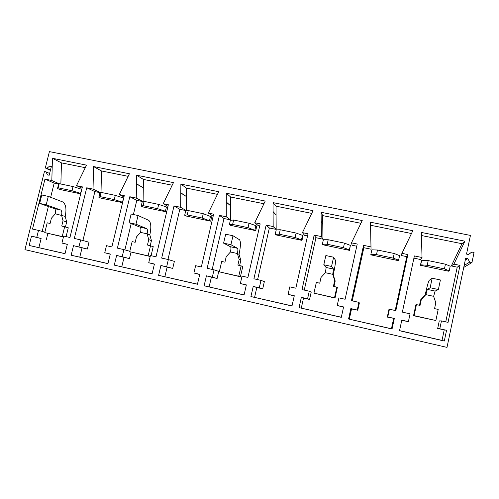 <?xml version="1.0" encoding="UTF-8"?>
<svg xmlns="http://www.w3.org/2000/svg" width="499" height="499" viewBox="0 0 499 499"><rect width="100%" height="100%" fill="white"/><g stroke="black" fill="none" stroke-linecap="round" stroke-linejoin="round"><path stroke-width="0.75" d="M45.334 167.976L46.918 168.3L49.619 166.105L51.366 166.46L49.176 175.249L47.43 174.887L46.033 171.849L44.448 171.525L24.95 249.656L447.004 347.385L465.679 258.139L467.713 258.557L469.715 262.087L471.954 262.549L474.05 252.513L471.811 252.057L468.555 254.509L466.528 254.091L470.432 235.422L49.413 151.615L45.334 167.976L50.399 170.352M321.088 212.281L321.387 236.582L314.177 235.085L301.995 289.582L309.261 291.216L307.577 298.77L301.346 297.354L299.051 307.621L341.304 317.339L343.586 306.935L337.218 305.494L338.896 297.872L345.115 299.263L357.234 244.036L351.489 242.845L362.224 220.546L321.088 212.281L322.653 215.593L322.766 224.357M273.047 202.625L273.171 226.552L266.16 225.099L253.91 278.785L260.977 280.376L259.287 287.817L253.224 286.438L250.916 296.556L291.99 305.999L294.285 295.751L288.098 294.348L289.788 286.844L295.832 288.197L308.02 233.8L302.438 232.64L313.048 210.665L273.047 202.625L276.034 206.181L276.084 214.857M136.62 175.211L136.258 198.084L129.796 196.737L117.402 248.134L123.908 249.6L122.199 256.717L116.616 255.451L114.283 265.131L152.089 273.826L154.416 264.027L148.727 262.736L150.436 255.55L156 256.804L168.356 204.758L163.217 203.686L173.465 182.615L136.62 175.211L143.419 179.415L143.3 187.743M180.869 184.1L180.657 207.316L174.02 205.937L161.67 258.077L168.356 259.58L166.647 266.803L160.915 265.499L158.588 275.323L197.442 284.255L199.756 274.313L193.905 272.984L195.608 265.699L201.328 266.977L213.634 214.177L208.351 213.073L218.724 191.71L180.869 184.1L186.464 188.104L186.395 196.544M226.328 193.238L265.231 201.053L254.746 222.722L260.172 223.851L247.922 277.444L242.04 276.122L240.343 283.519L246.363 284.885L244.055 294.978L204.116 285.79L206.43 275.822L212.331 277.163L214.027 269.834L207.154 268.287L219.46 215.387L226.278 216.803L226.328 193.238L230.657 197.024L230.644 205.582M370.495 222.211L370.982 246.899L363.565 245.352L351.458 300.691L358.937 302.369L357.265 310.041L350.847 308.582L348.57 319.011L392.052 329.009L394.322 318.443L387.767 316.959L389.432 309.218L395.838 310.652L407.87 254.571L401.957 253.336L412.823 230.713L370.495 222.211L370.682 231.467M93.538 166.554L93.032 189.09L86.739 187.786L74.307 238.46L80.645 239.882L78.929 246.905L73.49 245.67L71.151 255.214L107.959 263.678L110.291 254.016L104.753 252.762L106.468 245.683L111.882 246.899L124.282 195.589L119.28 194.548L129.416 173.764L93.538 166.554L101.472 170.951L101.016 192.433M464.9 241.179L453.909 264.139L459.997 265.406L448.052 322.379L441.459 320.901L439.806 328.76L446.555 330.294L444.303 341.029L399.531 330.731L401.795 320.14L408.4 321.637L410.059 313.846L402.362 312.118L414.388 255.925L422.023 257.509L421.331 232.428L464.9 241.179L461.987 243.712L421.418 235.522M44.966 179.097L32.504 229.072L38.51 230.419L36.789 237.343L31.493 236.146L29.167 245.458L65.013 253.704L67.334 244.273L61.938 243.05L63.654 236.071L69.954 237.48L82.385 186.882L76.49 185.653L86.52 165.144L52.457 158.295L51.821 180.519L44.966 179.097L54.179 183.096L50.655 197.292M46.033 171.849L49.613 173.49M49.619 166.105L51.26 166.891M46.918 168.3L50.486 169.978M61.938 243.05L67.303 244.398M29.167 245.458L65.038 253.617M31.493 236.146L41.136 238.547L38.891 247.604M36.789 237.343L41.136 238.547M47.854 233.451L46.301 239.72M38.51 230.419L44.879 232.154M42.178 231.417L48.366 206.499M51.821 180.519L59.132 183.732M58.851 184.069L54.179 183.096M60.872 184.012L61.452 162.874L52.457 158.295M85.279 167.683L61.452 162.874M76.49 185.653L82.061 188.204M81.78 189.352L80.514 193.369L72.012 190.724L58.158 187.817L57.522 188.535L59.618 189.42L80.676 193.849M81.53 189.24L73.041 186.551L59.188 183.663L58.539 184.437L57.522 188.535M59.188 183.663L58.158 187.817M73.041 186.551L72.012 190.724M136.483 183.975L143.338 187.761L136.526 183.8M104.753 252.762L110.254 254.166M107.984 263.591L71.151 255.214M73.49 245.67L82.054 247.835L79.79 257.104M78.929 246.905L87.35 249.032L82.054 247.835M80.645 239.882L89.015 242.215L87.35 249.032M82.921 240.518L94.879 191.585L86.739 187.786M93.032 189.09L100.58 192.664M100.43 192.745L94.879 191.585M128.162 176.334L101.472 170.951M119.28 194.548L123.964 196.899M123.671 198.109L122.411 202.17L114.277 199.594L100.062 196.612L98.814 197.211L100.661 198.047L122.573 202.656M123.421 197.984L115.3 195.358L101.085 192.396L99.825 193.057L98.814 197.211M101.085 192.396L100.062 196.612M115.3 195.358L114.277 199.594M180.788 193.001L186.439 196.575L180.831 192.82M148.727 262.736L154.372 264.214M152.114 273.733L114.283 265.131M116.616 255.451L124.045 257.359L121.781 266.759M122.199 256.717L129.478 258.594L124.045 257.359M131.037 252.089L129.478 258.594M123.908 249.6L129.809 251.296M124.893 249.88L131.212 223.596M133.389 214.526L136.801 200.33L129.796 196.737M136.258 198.084L143.094 201.646L136.801 200.33M143.094 201.646L143.294 187.936M172.199 185.223L143.419 179.415M163.217 203.686L167.976 206.361M167.67 207.653L166.417 206.96L165.406 211.202L157.672 208.701L143.076 205.638L141.192 206.118L142.77 206.904L166.654 211.925M166.417 206.96L158.694 204.403L144.099 201.365L142.196 201.902L141.192 206.118M165.406 211.202L166.666 211.875M144.099 201.365L143.076 205.638M158.694 204.403L157.672 208.701M226.309 202.27L230.644 205.794L226.353 202.089M193.905 272.984L199.706 274.531M197.461 284.162L158.588 275.323M160.915 265.499L167.134 267.14L164.882 276.671M166.647 266.803L172.716 268.406L167.134 267.14M168.356 259.58L174.369 261.389L172.716 268.406M167.97 259.492L179.827 209.306L174.02 205.937M180.657 207.316L186.283 210.653L179.827 209.306M186.283 210.653L186.395 196.743M217.439 194.354L186.464 188.104M208.351 213.073L213.154 216.235M184.686 215.256L185.697 210.983L188.266 210.572L203.255 213.697L211.688 216.909L210.69 221.182L185.984 215.986L184.686 215.256L187.244 214.901L202.238 218.051L210.69 221.182M210.559 216.173L209.555 220.477M188.266 210.572L187.244 214.901M203.255 213.697L202.238 218.051M273.096 211.794L276.084 215.081L273.14 211.613M240.343 283.519L246.313 285.104M244.073 294.884L204.116 285.79M206.43 275.822L211.383 277.176L209.137 286.85M212.331 277.163L217.109 278.479L211.383 277.176M214.027 269.834L218.755 271.362L217.109 278.479M212.187 269.416L223.995 218.518L219.46 215.387M226.278 216.803L230.625 219.903L223.995 218.518M230.625 219.903L230.644 205.794M263.934 203.742L230.657 197.024M254.746 222.722L258.27 225.673L259.692 225.966M229.353 224.637L230.357 220.309L233.638 220.028L249.038 223.24L255.893 225.642L256.717 226.315L255.725 230.65L230.357 225.317L229.353 224.637L232.621 224.425L248.028 227.656L255.725 230.65M255.893 225.642L254.895 230.008M233.638 220.028L232.621 224.425M249.038 223.24L248.028 227.656M321.2 221.593L322.809 224.444L321.244 221.406M288.098 294.348L294.235 295.976M292.015 305.906L250.916 296.556M253.224 286.438L256.829 287.493L254.596 297.298M259.287 287.817L262.717 288.827L256.829 287.493M260.977 280.376L264.351 281.611L262.717 288.827M257.596 279.615L269.354 227.981L266.16 225.099M273.171 226.552L276.165 229.403L269.354 227.981M276.165 229.403L276.084 215.081M311.732 213.385L276.034 206.181M302.438 232.64L304.565 235.328L307.54 235.952M275.236 234.281L276.234 229.883L280.257 229.746L296.094 233.045L302.475 235.36L302.98 235.977L301.989 240.375L275.928 234.898L275.236 234.281L279.247 234.212L295.084 237.53L301.483 239.794L301.989 240.375M302.475 235.36L301.483 239.794M280.257 229.746L279.247 234.212M296.094 233.045L295.084 237.53M370.682 231.667L370.782 234.249L370.72 231.48M337.218 305.494L343.537 307.166M341.322 317.245L299.051 307.621M301.346 297.354L303.529 298.084L301.302 308.039M307.577 298.77L309.573 299.456L303.529 298.084M309.261 291.216L311.201 292.133L309.573 299.456M304.259 290.094L315.954 237.705L314.177 235.085M321.387 236.582L322.953 239.164L315.954 237.705M322.953 239.164L322.766 224.625M360.896 223.309L322.653 215.593M351.489 242.845L352.138 245.252L356.754 246.219M322.385 244.186L323.377 239.726L328.192 239.738L344.472 243.132L350.354 245.358L349.531 250.373L322.747 244.741L322.385 244.186L327.188 244.267L343.468 247.685L349.362 249.856L349.531 250.373M350.354 245.358L349.362 249.856M328.192 239.738L327.188 244.267M344.472 243.132L343.468 247.685M387.767 316.959L387.293 317.09L388.908 309.592L389.432 309.218M394.322 318.443L387.293 317.09M392.052 329.009L391.441 328.766L393.642 318.53M391.441 328.766L348.57 319.011M350.847 308.582L351.527 308.975L349.312 319.079M357.265 310.041L351.527 308.975M358.937 302.369L359.361 302.955L357.739 310.384M352.219 300.86L363.846 247.697L363.565 245.352M370.982 246.899L371.038 249.194L363.846 247.697M371.038 249.194L370.745 234.43M411.475 233.52L370.557 225.261M401.957 253.336L401.046 255.457L406.772 256.648L395.208 310.515M407.87 254.571L406.772 256.648M370.869 254.858L398.408 260.646L398.595 260.197L393.237 258.126L376.483 254.615L370.857 254.371L370.869 254.858M398.595 260.197L399.58 255.631L394.235 253.504L377.487 250.018L371.842 249.843L370.857 254.371M377.487 250.018L376.483 254.615M394.235 253.504L393.237 258.126M467.713 258.557L465.255 260.179M469.715 262.087L464.145 265.48M471.954 262.549L463.739 267.408M471.811 252.057L468.361 254.465M439.806 328.76L437.673 328.523L439.276 320.907L441.459 320.901M446.555 330.294L437.673 328.523M444.303 341.029L442.02 340.399L444.204 330.007M442.02 340.399L399.549 330.631M408.4 321.637L401.745 320.37M422.023 257.509L420.476 259.511L413.914 258.139M453.909 264.139L451.339 265.948L461.987 243.712M459.997 265.406L457.227 267.177L451.339 265.948M457.227 267.177L445.757 321.861M420.345 265.256L448.67 271.213L449.237 270.838L444.447 268.874L427.206 265.256L420.701 264.844L420.345 265.256L421.68 260.247L420.701 264.844M449.237 270.838L450.21 266.204L445.439 264.183L428.198 260.59L421.68 260.247M428.198 260.59L427.206 265.256M445.439 264.183L444.447 268.874M66.105 236.62L68.282 227.793L61.739 226.035L63.036 220.783L61.564 215.163C62.107 212.455 61.801 210.728 60.647 209.979L46.201 204.827L39.664 203.417L54.372 208.619C55.551 209.374 55.869 211.096 55.327 213.803L51.391 218.225L50.093 223.452L47.193 222.81L44.76 232.615L62.232 236.545L64.664 226.683M44.76 232.615L63.429 236.988M65.444 226.92L66.666 221.961L65.207 216.404L55.327 213.803M63.454 236.875L62.232 236.545M39.664 203.417L41.766 194.997L48.297 196.388L62.637 201.908C65.874 204.022 66.729 208.856 65.207 216.404M66.666 221.961L63.036 220.783M48.297 196.388L46.201 204.827M151.06 255.694L153.218 246.618L147.454 245.021L148.746 239.62L147.124 233.825C147.692 231.049 147.554 229.315 146.712 228.623L135.959 224.213L129.054 222.722L140.1 227.188C140.968 227.887 141.111 229.621 140.55 232.391L136.47 236.925L135.179 242.302L132.129 241.628L129.709 251.708L148.122 255.85L150.542 245.708M129.709 251.708L150.205 256.498M150.243 245.639L151.44 240.605L149.831 234.879L147.124 233.825L140.55 232.391M150.218 256.461L148.122 255.85M129.054 222.722L131.137 214.046L138.048 215.518L148.696 220.321C151.047 222.286 151.428 227.139 149.831 234.879M151.44 240.605L148.746 239.62M138.048 215.518L135.959 224.213M219.311 271.849L240.412 276.783L242.776 266.466L237.892 265.056L239.171 259.499L237.381 253.517C237.973 250.666 238.029 248.926 237.543 248.296L230.925 244.722L223.608 243.144L230.557 246.78C231.074 247.417 231.031 249.157 230.438 252.001L226.215 256.648L224.937 262.187L221.712 261.47L219.311 271.849L238.753 276.221L241.148 265.78M239.632 265.443L240.824 260.26L239.046 254.353L237.381 253.517L230.438 252.001M240.412 276.783L238.753 276.221M223.608 243.144L225.679 234.199L232.996 235.759L239.508 239.751C240.867 241.541 240.718 246.406 239.046 254.353M240.824 260.26L239.171 259.499M232.996 235.759L230.925 244.722M313.958 293.125L335.004 298.046L337.343 287.424L333.444 286.226L334.71 280.5L332.727 274.313L333.532 269.086L331.554 266.454L323.801 264.776L326.14 267.483L325.392 272.716L321.007 277.488L319.74 283.189L316.335 282.434L313.958 293.125L334.517 297.747L336.887 286.987M334.012 286.351L335.191 281.018L333.238 274.912L332.727 274.313L325.392 272.716M335.004 298.046L334.517 297.747M323.801 264.776L325.847 255.557L333.6 257.203L335.478 260.278C335.733 261.875 334.985 266.753 333.238 274.912M335.191 281.018L334.71 280.5M333.6 257.203L331.554 266.454M326.14 267.483L333.532 269.086L326.134 267.476M416.44 304.615L415.873 304.827L413.552 315.711L435.864 320.526L438.203 309.43L434.56 308.625L435.802 302.718L433.619 296.325L435.134 291.092L438.384 289.526L430.144 287.742L427.312 289.395L425.853 294.628L421.299 299.531L420.046 305.413L416.44 304.615L414.095 315.636L435.864 320.526M438.384 289.526L440.399 279.97L432.159 278.217L429.227 280.338C428.342 281.735 426.988 286.613 425.16 294.978L420.663 299.812L419.503 305.288M413.552 315.711L414.095 315.636M420.663 299.812L421.299 299.531M425.16 294.978L425.853 294.628L433.619 296.325M432.159 278.217L430.144 287.742M60.61 209.967L54.335 208.607M146.687 228.611L140.076 227.176M237.524 248.284L230.538 246.774M435.14 291.085L427.312 289.395L435.134 291.092M60.647 209.979L54.372 208.619M146.712 228.623L140.1 227.188M237.543 248.296L230.557 246.78"/></g></svg>
